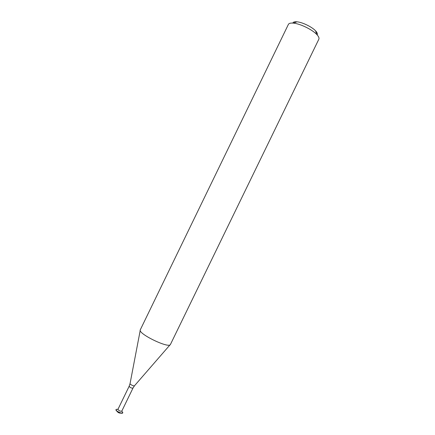 <?xml version="1.0" encoding="UTF-8"?>
<svg xmlns="http://www.w3.org/2000/svg" width="435" height="435" viewBox="0 0 435 435"><rect width="100%" height="100%" fill="white"/><g stroke="black" fill="none" stroke-linecap="round" stroke-linejoin="round"><path stroke-width="0.65" d="M117.037 411.309C117.95 412.597 119.195 413.201 120.772 413.125M117.581 409.313L116.243 409.4M116.069 409.536L115.998 409.661C115.248 411.08 122.056 414.386 122.708 412.924L121.827 411.048M118.015 409.194L116.102 409.438C115.21 410.836 122.268 414.267 122.817 412.701M116.118 409.406L117.961 409.308C118.826 410.76 120.098 411.379 121.773 411.157L122.833 412.668M292.826 23.088C293.163 22.022 294.549 21.592 296.985 21.81C302.358 22.239 311.922 26.883 315.582 30.841C317.256 32.62 317.778 33.973 317.153 34.898M288.394 24.404C288.971 23.3 290.645 22.876 293.418 23.137C300.112 23.686 312.172 29.542 316.745 34.463C318.659 36.48 319.366 38.057 318.855 39.188L170.46 344.406C169.329 349.033 137.373 333.514 140.309 329.768L288.394 24.404M117.961 409.308L129.162 386.242C130.07 387.601 131.343 388.216 132.974 388.096L121.773 411.157M140.239 330.323L130.076 383.491C129.521 384.295 134.284 386.606 134.567 385.676L170.069 344.808M296.985 21.81L293.418 23.137M315.582 30.841L316.745 34.463M130.049 383.621L129.162 386.242M134.486 385.774L132.974 388.096"/></g></svg>
